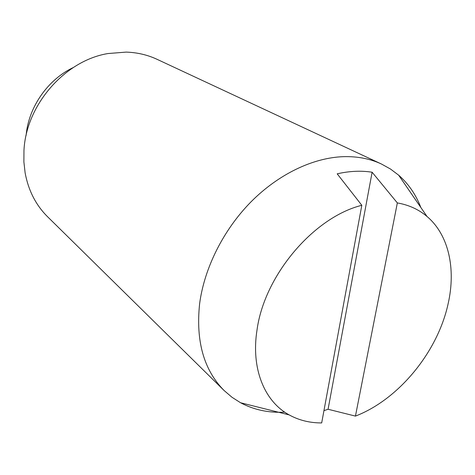 <?xml version="1.0" encoding="UTF-8"?>
<svg xmlns="http://www.w3.org/2000/svg" width="475" height="475" viewBox="0 0 475 475"><rect width="100%" height="100%" fill="white"/><g stroke="black" fill="none" stroke-linecap="round" stroke-linejoin="round"><path stroke-width="0.71" d="M284.721 412.146C268.654 413.007 253.935 409.872 240.57 402.753L231.984 397.266L224.158 390.569C203.793 370.049 195.623 341.008 199.654 303.454C204.422 267.847 223.482 229.811 250.937 201.922C278.493 174.129 312.942 157.765 343.253 156.667C357.337 156.257 370.084 158.715 381.496 164.047L390.497 169.035L398.638 175.162C408.506 183.861 415.916 194.649 420.862 207.527M381.496 164.047L157.011 59.298C147.488 54.863 137.192 52.464 126.136 52.108L108.033 53.538C64.95 60.515 26.06 104.939 23.964 150.456L23.881 161.833L25.128 172.906C28.423 190.558 35.922 205.182 47.625 216.79L224.158 390.569M361.813 205.295C313.684 217.295 264.367 275.375 257.022 329.953C250.842 368.784 264.522 401.512 289.192 414.912C298.965 420.292 309.795 422.964 321.682 422.928L361.813 205.295L337.191 173.82C349.499 171.036 361.142 170.507 372.121 172.223L397.343 202.926L355.442 416.1L328.065 409.26L323.944 410.655M355.442 416.1C398.828 399.451 437.802 351.761 448.168 303.572C456.024 268.832 448.786 234.858 427.013 216.481C418.73 209.451 408.838 204.933 397.343 202.926M372.121 172.223L328.065 409.26M26.119 135.381C28.506 107.308 47.743 79.616 73.215 67.569M427.013 216.481L398.638 175.162M289.192 414.912L240.57 402.753"/></g></svg>
